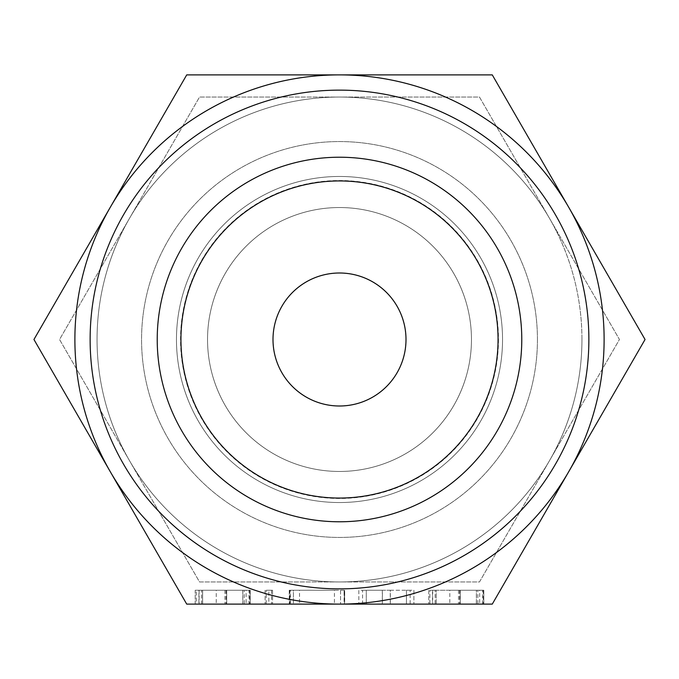 <?xml version="1.0" encoding="UTF-8"?>
<svg xmlns="http://www.w3.org/2000/svg" width="679" height="679" viewBox="0 0 679 679"><rect width="100%" height="100%" fill="white"/><g stroke="black" fill="none" stroke-linecap="round" stroke-linejoin="round"><path stroke-width="0.51" stroke-dasharray="3.4 2.55" d="M266.227 590.263L272.551 590.263L268.833 590.263L268.833 604.115L272.551 604.115L265.116 604.115L268.833 604.115L268.833 590.263L266.227 590.263L266.227 604.115M344.635 604.115L289.246 604.115L344.703 604.115L344.635 590.263L344.474 604.115L344.083 590.263L344.083 604.115M410.167 604.115L382.387 604.115L382.387 590.263L358.843 590.263L358.843 604.115L410.167 604.115L410.167 590.263L413.884 590.263L413.884 604.115L413.884 590.263L390.247 590.263L390.247 604.115M429.875 590.263L483.804 590.263L458.512 590.263L483.804 590.263L483.804 604.115L432.481 604.115L432.481 590.263L429.875 590.263L429.875 604.115L483.804 604.115L483.804 590.263L482.531 590.263L482.531 604.115M186.725 604.115L492.275 604.115L568.663 471.803A264.615 264.615 0 0 1 74.885 339.5A264.615 264.615 0 0 1 339.5 74.885L186.725 74.885L33.95 339.5L186.725 604.115M195.196 604.115L195.196 590.263L250.237 590.263L224.944 590.263L250.237 590.263L250.237 604.115L196.307 604.115L196.307 590.263L195.196 590.263L195.196 604.115L250.237 604.115L250.237 590.263L248.964 590.263L248.964 604.115M273 339.5A66.5 66.5 0 0 1 339.5 273A66.5 66.5 0 0 1 406 339.5A66.5 66.5 0 0 1 339.5 406A66.5 66.5 0 0 1 273 339.5M207.536 339.5A131.964 131.964 0 0 0 339.5 471.464A131.964 131.964 0 0 0 471.464 339.5A131.964 131.964 0 0 0 339.5 207.536A131.964 131.964 0 0 0 207.536 339.5A131.964 131.964 0 0 0 339.5 471.464A131.964 131.964 0 0 0 471.464 339.5A131.964 131.964 0 0 0 339.5 207.536A131.964 131.964 0 0 0 207.536 339.5M581.945 339.5A242.445 242.445 0 0 0 339.5 97.055A242.445 242.445 0 0 0 97.055 339.5A242.445 242.445 0 0 0 339.5 581.945A242.445 242.445 0 0 0 581.945 339.5A242.445 242.445 0 0 1 129.536 460.727A242.445 242.445 0 0 1 339.5 97.055A242.445 242.445 0 0 1 581.945 339.5A242.445 242.445 0 0 0 549.464 218.273L479.476 97.055L199.524 97.055L59.548 339.5L199.524 581.945L479.476 581.945L619.452 339.5L549.464 218.273L619.452 339.5L479.476 581.945L199.524 581.945L59.548 339.5L199.524 97.055L479.476 97.055L549.464 218.273A242.445 242.445 0 0 0 97.055 339.5A242.445 242.445 0 0 0 549.464 460.727A242.445 242.445 0 0 0 581.945 339.5M521.778 339.5A182.278 182.278 0 0 1 339.5 521.778A182.278 182.278 0 0 1 157.222 339.5A182.278 182.278 0 0 1 339.5 157.222A182.278 182.278 0 0 1 521.778 339.5A182.278 182.278 0 0 1 339.5 521.778A182.278 182.278 0 0 1 157.222 339.5A182.278 182.278 0 0 1 339.5 157.222A182.278 182.278 0 0 1 521.778 339.5M180.937 339.5A158.563 158.563 0 0 0 339.5 498.063A158.563 158.563 0 0 0 498.063 339.5A158.563 158.563 0 0 0 339.5 180.937A158.563 158.563 0 0 0 180.937 339.5M537.437 339.5A197.937 197.937 0 0 0 339.5 141.563A197.937 197.937 0 0 0 141.563 339.5A197.937 197.937 0 0 0 339.5 537.437A197.937 197.937 0 0 0 537.437 339.5A197.937 197.937 0 0 0 339.5 141.563A197.937 197.937 0 0 0 141.563 339.5A197.937 197.937 0 0 0 339.5 537.437A197.937 197.937 0 0 0 537.437 339.5M176.464 339.5A163.036 163.036 0 0 0 339.5 502.536A163.036 163.036 0 0 0 502.536 339.5A163.036 163.036 0 0 0 339.5 176.464A163.036 163.036 0 0 0 176.464 339.5A163.036 163.036 0 0 0 339.5 502.536A163.036 163.036 0 0 0 502.536 339.5A163.036 163.036 0 0 0 339.5 176.464A163.036 163.036 0 0 0 176.464 339.5M588.871 339.5A249.371 249.371 0 0 1 339.5 588.871A249.371 249.371 0 0 1 90.129 339.5A249.371 249.371 0 0 1 339.5 90.129A249.371 249.371 0 0 1 588.871 339.5M492.275 74.885L339.5 74.885A264.615 264.615 0 0 1 568.663 207.197L492.275 74.885M568.663 207.197A264.615 264.615 0 0 1 568.663 471.803L645.05 339.5L568.663 207.197M459.564 590.263L459.564 604.115M458.512 590.263L458.512 604.115M483.244 590.263L483.244 604.115M482.531 590.263L479.688 590.263L479.688 604.115M479.688 590.263L477.855 590.263L477.855 604.115M477.855 590.263L476.437 590.263L476.437 604.115M476.437 590.263L449.821 590.263L449.821 604.115M449.821 590.263L436.198 590.263L436.198 604.115L476.369 604.115L460.26 604.115L460.26 590.263L436.198 590.263L436.198 604.115L436.198 590.263L435.154 590.263L435.154 604.115M435.154 590.263L432.481 590.263M428.763 590.263L428.763 604.115L428.763 590.263M432.693 590.263L432.693 604.115M460.167 590.263L460.167 604.115M483.804 590.263L483.804 604.115M476.369 590.263L460.26 590.263L476.369 590.263L476.369 604.115L476.369 590.263M436.198 604.115L436.198 590.263L460.26 590.263L460.26 604.115M390.247 590.263L382.387 590.263M362.561 604.115L362.561 590.263L358.843 590.263L358.843 604.115M362.561 590.263L366.278 590.263L366.278 604.115L366.278 590.263L382.319 590.263L382.319 604.115M382.319 590.263L390.34 590.263L390.34 604.115M390.34 590.263L406.449 590.263L406.449 604.115L406.449 590.263L410.167 590.263M344.083 590.263L299.515 590.263L299.515 604.115M299.515 590.263L340.544 590.263L340.544 604.115L340.544 590.263L293.404 590.263L293.404 604.115L293.404 590.263L289.246 590.263L289.246 604.115M289.246 590.263L289.339 604.115M289.339 590.263L289.407 604.115M289.407 590.263L289.874 590.263L289.874 604.115M289.874 590.263L334.433 590.263L334.433 604.115M334.433 590.263L290.502 590.263L290.502 604.115M290.502 590.263L289.475 590.263L289.475 604.115M289.475 590.263L293.404 590.263L293.404 604.115M293.404 590.263L340.544 590.263L340.544 604.115M340.544 590.263L344.703 590.263L344.703 604.115M272.551 590.263L272.551 604.115L272.551 590.263M271.507 590.263L271.507 604.115M265.116 590.263L265.116 604.115L265.116 590.263M225.997 590.263L225.997 604.115M224.944 590.263L224.944 604.115M249.677 590.263L249.677 604.115M248.964 590.263L246.121 590.263L246.121 604.115M246.121 590.263L244.287 590.263L244.287 604.115M244.287 590.263L242.87 590.263L242.87 604.115M242.87 590.263L216.253 590.263L216.253 604.115M216.253 590.263L202.631 590.263L202.631 604.115L226.693 604.115L202.631 604.115L202.631 590.263L201.587 590.263L201.587 604.115M201.587 590.263L198.913 590.263L198.913 604.115M198.913 590.263L196.307 590.263M199.125 590.263L199.125 604.115M226.599 590.263L226.599 604.115M250.237 590.263L250.237 604.115M226.693 590.263L202.631 590.263L242.802 590.263L226.693 590.263L226.693 604.115L242.802 604.115L226.693 604.115L226.693 590.263M202.631 590.263L202.631 604.115L202.631 590.263M242.802 590.263L242.802 604.115L242.802 590.263M498.462 339.5A158.962 158.962 0 0 1 339.5 498.462A158.962 158.962 0 0 1 180.538 339.5A158.962 158.962 0 0 1 339.5 180.538A158.962 158.962 0 0 1 498.462 339.5M498.191 339.5A158.691 158.691 0 0 1 339.5 498.191A158.691 158.691 0 0 1 180.809 339.5A158.691 158.691 0 0 1 339.5 180.809A158.691 158.691 0 0 1 498.191 339.5"/><path stroke-width="1.02" d="M382.387 604.115L358.843 604.115M432.481 604.115L429.875 604.115M339.5 604.115L186.725 604.115L33.95 339.5L186.725 74.885L339.5 74.885A264.615 264.615 0 0 0 110.338 471.803A264.615 264.615 0 0 0 604.115 339.5A264.615 264.615 0 0 0 339.5 74.885L492.275 74.885L645.05 339.5L492.275 604.115L339.5 604.115M196.307 604.115L195.196 604.115M406 339.5A66.5 66.5 0 0 1 339.5 406A66.5 66.5 0 0 1 273 339.5A66.5 66.5 0 0 1 339.5 273A66.5 66.5 0 0 1 406 339.5M180.937 339.5A158.563 158.563 0 0 1 339.5 180.937A158.563 158.563 0 0 1 498.063 339.5A158.563 158.563 0 0 1 339.5 498.063A158.563 158.563 0 0 1 180.937 339.5M521.778 339.5A182.278 182.278 0 0 1 339.5 521.778A182.278 182.278 0 0 1 157.222 339.5A182.278 182.278 0 0 1 339.5 157.222A182.278 182.278 0 0 1 521.778 339.5M90.129 339.5A249.371 249.371 0 0 0 339.5 588.871A249.371 249.371 0 0 0 588.871 339.5A249.371 249.371 0 0 0 339.5 90.129A249.371 249.371 0 0 0 90.129 339.5M460.26 604.115L436.198 604.115"/></g></svg>
